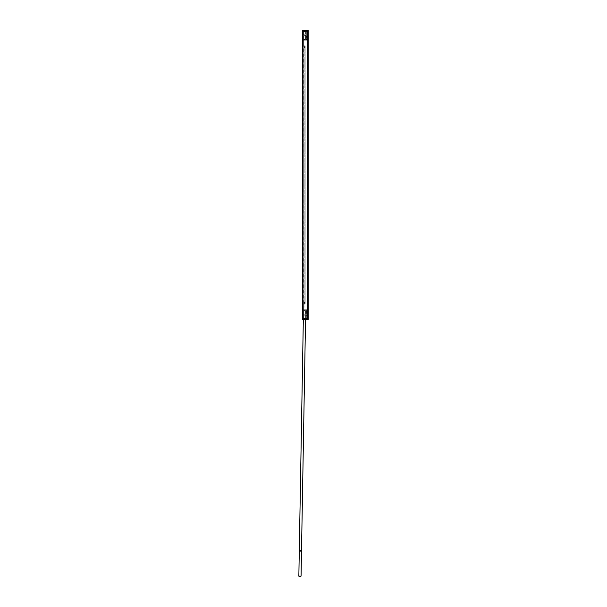 <?xml version="1.0" encoding="UTF-8"?>
<svg xmlns="http://www.w3.org/2000/svg" width="607" height="607" viewBox="0 0 607 607"><rect width="100%" height="100%" fill="white"/><g stroke="black" fill="none" stroke-linecap="round" stroke-linejoin="round"><path stroke-width="0.46" stroke-dasharray="3.04 2.28" d="M304.502 319.024C302.65 319.024 302.65 319.024 304.502 319.024C302.65 319.024 302.65 319.024 304.502 319.024C306.345 319.024 306.345 319.024 304.502 319.024C306.345 319.024 306.345 319.024 304.502 319.024L303.864 319.024L304.502 319.024M304.502 318.819L303.068 318.819L304.502 318.819C306.345 318.819 306.345 318.819 304.502 318.819C306.345 318.819 306.345 318.819 304.502 318.819L303.014 318.819L304.502 318.819M305.033 318.455L305.23 319.024L304.137 319.024L305.23 319.024L304.502 318.129L305.936 318.819L303.068 318.819L305.936 319.024L303.068 319.024L305.936 319.024L305.26 318.144L303.743 318.144L303.068 319.024L303.743 318.144L304.502 318.144L303.766 318.554L304.502 318.554L303.766 318.554L304.312 318.971L303.766 319.024L303.963 318.455M303.955 309.957L304.502 309.957L303.955 309.957L303.743 303.705L304.168 303.561L303.955 309.957L303.743 303.705L304.168 303.561L303.728 309.957L304.502 309.957C305.473 309.957 305.473 309.957 304.502 309.957C305.473 309.957 305.473 309.957 304.502 309.957L303.955 309.957M303.91 39.941L304.168 46.337L305.177 46.337L303.743 46.193L303.728 39.941L304.502 39.941C305.7 39.941 305.7 39.941 304.502 39.941C305.7 39.941 305.7 39.941 304.502 39.941L303.728 39.941L304.502 39.941C305.7 39.941 305.7 39.941 304.502 39.941C305.7 39.941 305.7 39.941 304.502 39.941L303.728 39.941L305.253 39.941L303.728 39.941L303.91 309.957L305.427 309.957L303.728 309.957L303.91 39.941M305.177 303.561L304.168 303.561L305.177 303.561L304.502 302.347L303.743 303.705L303.743 318.091A0.622 0.622 0 0 1 303.743 318.144L305.253 318.091L305.253 309.957L305.253 318.091A0.622 0.622 0 0 0 305.26 318.144L303.743 318.091L303.743 303.705L304.502 302.347L305.177 303.561L305.177 46.337L304.502 46.337L305.177 46.337L305.177 303.561M305.055 318.455L303.932 318.455M304.502 318.22L303.614 318.22L304.502 318.22M304.502 310.481L303.614 310.481L304.502 310.481C303.356 310.481 303.356 310.481 304.502 310.481C303.356 310.481 303.356 310.481 304.502 310.481C305.64 310.481 305.64 310.481 304.502 310.481C305.64 310.481 305.64 310.481 304.502 310.481M303.712 309.798L302.946 309.798L303.712 309.798M302.415 319.472L306.323 319.54L302.415 319.472L302.415 39.941L302.415 309.957L302.939 309.957L302.415 309.957L302.415 39.941L302.415 309.957L307.628 309.957L307.628 319.085L302.939 319.001L302.939 39.941L302.939 309.957L302.939 39.941L308.151 39.941L308.151 312.886L308.151 309.957L307.628 309.957L307.628 39.941L307.438 309.957L308.151 309.957L306.216 309.957L306.581 312.802L306.323 309.957L308.151 309.957L306.216 309.957L306.323 310.481L306.216 309.957L306.216 310.481L306.216 309.957L306.581 310.45L306.323 309.965L307.635 309.957L307.635 39.941L306.581 39.941L308.151 39.941L306.216 39.941L306.216 39.417L306.581 39.941L306.581 37.095L308.151 37.095L308.151 312.802L308.151 37.095L306.581 37.095L306.216 39.941L308.151 39.941L308.151 37.012L308.151 319.548L308.151 318.523L308.151 319.548L306.323 319.517L306.323 318.493L306.323 319.54L306.323 318.5L306.323 319.517L308.151 319.548M302.415 309.957L302.415 39.941L302.939 39.941L302.939 30.889L307.628 30.813L307.635 309.957L307.635 39.941L308.151 39.941L308.151 309.957M302.415 39.941L303.728 39.941L302.939 39.941L302.939 309.957L302.939 39.941L302.415 39.941L302.415 30.426L306.323 30.358L306.323 31.397L306.323 30.358L302.415 30.426L302.415 31.473L302.415 30.54M304.502 31.678C303.356 31.678 303.356 31.678 304.502 31.678C303.356 31.678 303.356 31.678 304.502 31.678L303.614 31.678L304.502 31.678M304.502 39.417L303.614 39.417L304.502 39.417C305.64 39.417 305.64 39.417 304.502 39.417C305.64 39.417 305.64 39.417 304.502 39.417L303.614 39.417L304.502 39.417C305.64 39.417 305.64 39.417 304.502 39.417C305.64 39.417 305.64 39.417 304.502 39.417M302.415 315.693L302.415 314.191L302.415 315.693L306.323 315.693L306.323 318.493L306.323 313.424L306.323 318.5L306.323 315.693L302.415 315.693M302.415 318.614L302.415 316.004L302.415 318.614M304.502 31.078L303.014 31.078L304.502 31.078M304.502 31.754L303.743 31.754L305.26 31.754L303.743 31.754L305.26 31.754L303.864 31.344L304.502 31.761L305.131 31.344L304.502 31.761M308.151 318.523L308.151 315.693C308.151 312.764 308.151 312.764 308.151 315.693C308.151 312.764 308.151 312.764 308.151 315.693L308.151 318.523L306.323 318.493L308.151 318.523M303.955 39.941L303.955 46.193L303.955 39.941M306.581 312.802L308.151 312.802L306.581 312.802M306.216 309.957L306.216 310.481L306.323 309.965M308.151 308.371L308.151 41.526L308.151 308.371M308.151 40.487L308.151 41.526L308.151 40.487M303.492 318.592L305.647 318.554L303.492 318.592L303.69 319.274L305.647 319.358L303.712 319.358L303.492 318.592L305.564 318.554L303.492 318.592M302.415 31.473L306.323 31.397L302.415 31.473L302.415 34.204L308.151 34.204L308.151 36.473L308.151 30.35L308.151 34.204L306.323 34.204L306.323 36.473L306.323 30.38L306.323 35.638L306.323 31.397L306.323 34.204L302.415 34.204L302.415 35.707L306.323 35.638M299.289 551.08L301.504 551.118M300.875 551.11L300.146 551.095L300.875 551.11L300.882 550.587L300.154 550.572L300.146 551.095M301.148 551.11L300.412 551.095L301.148 551.11M300.26 551.095L299.532 551.08L300.26 551.095M300.708 576.126L299.099 576.104M303.948 31.435L303.766 30.866L304.502 30.866C302.65 30.866 302.65 30.866 304.502 30.866C302.65 30.866 302.65 30.866 304.502 30.866C306.345 30.866 306.345 30.866 304.502 30.866C306.345 30.866 306.345 30.866 304.502 30.866L303.766 30.866L303.97 31.435M304.069 318.5L304.069 318.971L304.069 318.5M304.312 318.5L304.684 318.971L304.312 318.5M304.638 31.397L304.638 30.927L304.638 31.397M299.706 576.111L300.435 576.126L299.706 576.111L299.699 576.635M300.435 576.126L300.427 576.642M300.275 550.572L299.547 550.564L300.275 550.572M301.155 550.587L300.427 550.579L301.155 550.587M300.154 550.572L300.882 550.587M305.109 30.927L305.109 31.397L305.109 30.927M303.895 30.927L303.895 31.397L303.895 30.927M301.512 550.595L299.297 550.557M306.581 39.447L306.581 39.91L306.581 39.447M308.151 37.012L306.323 37.073L308.151 37.012M305.253 31.807A0.622 0.622 0 0 1 305.26 31.754L305.936 31.078L305.26 31.754A0.622 0.622 0 0 0 305.253 31.807L303.743 31.807A0.622 0.622 0 0 0 303.743 31.754L303.068 31.078L303.743 31.754A0.622 0.622 0 0 1 303.743 31.807L305.253 31.807L305.253 39.941L305.253 31.807M303.333 319.487L303.712 319.358M305.549 319.525L305.564 318.554M303.697 319.274L305.746 319.464L303.25 319.411M308.151 39.941L308.151 30.35L306.323 30.358M304.502 30.798L303.014 30.699L304.502 30.798M305.549 30.578L305.981 31.078L305.981 30.646M304.502 30.866C302.65 30.866 302.65 30.866 304.502 30.866C302.65 30.866 302.65 30.866 304.502 30.866C306.345 30.866 306.345 30.866 304.502 30.866C306.345 30.866 306.345 30.866 304.502 30.866M308.151 30.752L307.628 30.813M302.939 30.889L302.415 30.851M308.151 315.693L306.323 315.693L308.151 315.693M308.151 312.886L306.323 312.825L308.151 312.886M307.628 319.085L308.151 319.145M304.502 319.328L303.014 319.199L304.502 319.328M305.981 319.252L305.382 318.22L305.427 309.957L305.382 318.22L305.981 318.819L305.549 319.32M302.415 319.047L302.939 319.001M303.712 40.092L302.946 40.092L303.712 40.092M304.638 318.5L304.964 318.971L304.638 318.5M305.109 318.971L305.109 318.5L305.109 318.971M303.895 318.971L303.879 318.5L303.895 318.971M304.502 47.551L303.743 46.193L304.502 47.551L305.177 46.337L304.502 47.551M304.168 46.337L304.168 303.561L304.168 46.337M302.415 318.425L306.323 318.5L302.415 318.425M306.323 31.405L308.151 31.374L306.323 31.405M304.684 318.971L304.684 318.5L304.684 318.971M305.116 318.971L305.116 318.5L305.116 318.971M304.357 30.927L304.357 31.397L304.357 30.927M304.039 30.927L304.039 31.397L304.039 30.927M304.964 30.927L304.964 31.397L304.964 30.927M304.502 318.091L305.253 318.091L304.502 318.091M303.743 31.807L304.502 31.807L303.743 31.807L303.743 46.193L303.743 31.807M304.357 318.5L304.357 318.971L304.357 318.5M304.039 318.5L304.039 318.971L304.039 318.5M304.964 318.5L304.964 318.971L304.964 318.5M303.614 310.481L303.614 318.22L303.014 319.199L303.614 318.22L303.614 310.481M303.614 39.417L303.614 31.678L303.014 30.699L303.614 31.678L303.614 39.417M305.647 318.554L305.708 319.449L303.333 319.373M306.323 30.38L308.151 30.35M305.382 31.678L305.981 31.078L305.382 31.678L305.427 39.941L305.382 31.678M308.151 36.473L306.323 36.473M304.077 318.941L304.077 318.463L304.077 318.941M304.061 318.994L304.061 318.516L304.061 318.994M305.154 30.881L305.154 31.352L305.154 30.881M305.025 30.987L305.025 31.435L305.025 30.987M303.849 30.881L303.849 31.352L303.849 30.881M308.151 313.424L306.323 313.424M306.323 314.259L302.415 314.191M305.154 318.546L305.154 319.016L305.154 318.546M303.849 318.546L303.849 319.016L303.849 318.546"/><path stroke-width="0.91" d="M302.415 319.472L306.323 319.54L302.415 319.472L302.415 309.957L302.939 309.957L302.939 319.001L307.628 319.085L307.628 309.957L302.939 309.957L302.939 39.941L302.415 39.941L302.415 309.957M308.151 309.957L308.151 39.941L307.628 39.941L307.628 309.957L308.151 309.957L308.151 319.548L306.323 319.54M304.502 319.1L303.014 319.199L304.502 319.1M305.549 319.32L305.981 319.252M303.447 319.123L303.014 319.199M308.151 30.35L302.415 30.426L308.151 30.35L308.151 39.941M304.502 30.57L303.014 30.699L304.502 30.57M305.981 30.646L305.549 30.578M303.014 30.699L303.447 30.775M301.504 551.118L299.289 551.08L298.849 576.096L301.064 576.134L301.504 551.118M301.064 576.134L299.972 576.635L300.7 576.65M299.092 576.62L300.427 576.642L299.092 576.62L298.849 576.096M299.828 576.111L299.82 576.635M299.979 576.119L299.972 576.635M299.547 550.564L299.532 551.08M300.275 550.572L300.26 551.095M300.427 550.579L300.412 551.095M301.155 550.587L301.148 551.11M303.333 319.487L299.297 550.557L301.512 550.595L305.549 319.525M307.628 30.813L307.628 39.941L302.939 39.941L302.939 30.889L308.151 30.752M302.415 35.707L302.415 31.473M302.415 30.426L302.939 30.889M302.415 39.941L302.415 30.851M308.151 319.145L307.628 319.085M302.939 319.001L302.415 319.047M306.323 319.517L308.151 319.548"/></g></svg>
